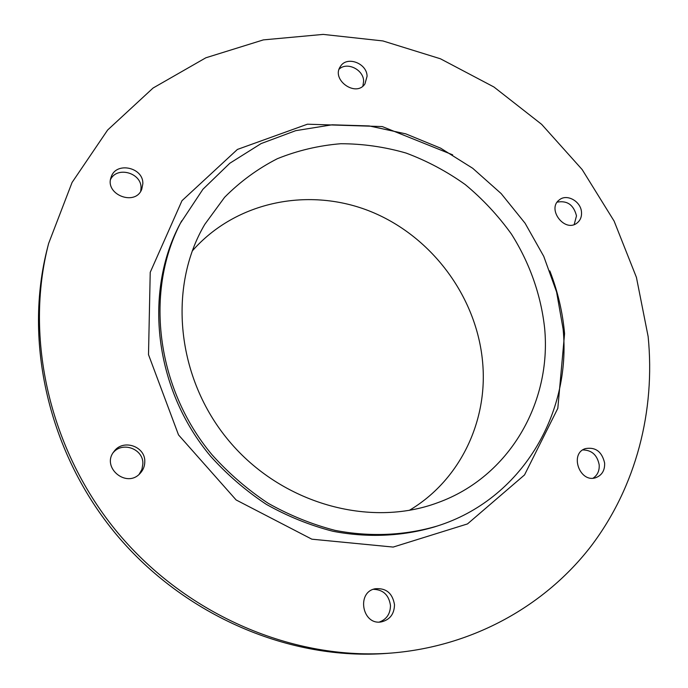 <?xml version="1.0" encoding="UTF-8"?>
<svg xmlns="http://www.w3.org/2000/svg" width="688" height="688" viewBox="0 0 688 688"><rect width="100%" height="100%" fill="white"/><g stroke="black" fill="none" stroke-linecap="round" stroke-linejoin="round"><path stroke-width="1.03" d="M139.148 474.307L141.943 469.345L142.88 463.746C143.482 449.04 122.653 441.137 113.228 452.601M144.79 461.708C144.755 466.189 143.199 470.076 140.128 473.37C126.575 488.781 100.826 467.281 114.002 451.5C122.903 438.66 145.435 446.22 144.79 461.708M593.116 478.16C597.502 475.193 599.532 470.764 599.196 464.864C597.261 455.052 591.792 450.072 582.788 449.926M604.632 463.041C604.907 470.343 602.009 475.21 595.928 477.627C579.932 483.518 569.096 453.719 585.316 448.628C595.524 446.822 601.966 451.629 604.632 463.041M362.894 86.069L363.634 81.141C363.582 69.634 346.993 61.473 339.132 69.161M367.074 76.291L364.932 83.902C356.066 97.679 330.816 79.774 340.431 66.461C346.726 55.616 367.057 63.193 367.074 76.291M574.179 224.529L576.492 215.869C573.715 204.921 567.282 200.337 557.211 202.126M581.498 212.188C581.816 216.866 580.294 220.495 576.948 223.093C564.676 232.879 546.539 208.92 559.353 199.873C566.826 193.448 580.939 201.326 581.498 212.188M379.346 622.047C386.682 619.303 390.388 613.765 390.466 605.423C388.883 594.991 383.182 589.625 373.343 589.315M394.508 604.692C394.276 614.074 389.89 619.811 381.35 621.892C362.189 625.573 356.16 592.101 375.252 588.747C386.097 587.853 392.513 593.168 394.508 604.692M140.705 191.247L141.04 188.082C141.745 172.955 117.235 165.86 110.579 179.387M142.837 183.765L141.78 189.183C135.433 206.71 104.241 194.532 111.155 177.117C115.825 161.284 143.577 167.244 142.837 183.765M452.661 154.834L382.261 126.566L307.433 124.201L237.403 149.442L181.985 200.69L150.225 272.328L148.505 354.638L178.519 434.911L236.122 499.952L311.853 539.186L393.183 547.072L467.487 523.921L524.531 474.926L557.813 408.354L564.573 333.654C562.655 312.146 557.736 291.239 549.824 270.909M437.181 526.045L434.438 526.931C402.394 536.365 367.65 537.973 332.854 531.256C309.789 525.297 287.593 516.318 266.265 504.321C245.754 490.716 227.186 474.677 210.554 456.204C154.164 388.987 143.336 292.116 180.333 223.368L202.926 189.26L229.809 163.254L261.139 143.568L295.668 130.677L332.115 124.803L369.215 125.938L405.757 133.85L440.604 148.152L472.716 168.285L501.148 193.569L525.073 223.222L543.752 256.349L556.583 291.961L563.102 329.002C571.608 413.729 521.487 499.574 437.181 526.045C404.983 535.531 370.075 537.139 335.09 530.379C311.905 524.376 289.596 515.346 268.148 503.272C247.525 489.598 228.855 473.464 212.128 454.888C155.411 387.284 144.514 289.897 181.684 220.831M648.139 336.552L636.426 277.367L614.117 221.097L582.151 169.549L541.654 124.356L493.924 86.989L440.449 58.79L382.898 40.936L323.171 34.4L263.384 39.887L205.858 57.783L153.08 88.03L107.646 130.006L72.068 182.466L48.633 243.449C24.02 337.894 49.364 450.864 118.319 533.415C187.446 615.82 294.189 660.652 391.498 653.041C473.404 646.359 545.395 605.457 591.069 546.152C636.383 486.382 655.492 410.435 648.139 336.552M391.498 653.041L387.447 653.351C290.904 660.901 185.106 616.482 116.616 534.843C48.298 453.048 23.194 341.093 47.618 247.388L48.633 243.449M409.291 510.367C459.55 480.62 487.328 422.372 482.83 364.735C477.979 298.704 432.984 237.154 371.494 211.852C310.09 186.62 236.233 200.776 192.21 251.034M544.647 328.339C551.707 402.368 509.464 476.87 437.817 502.661C369.662 528.195 281.418 503.754 228.915 440.836C176.223 378.073 167.683 286.913 204.818 224.322L224.598 197.301C240.241 181.537 257.837 168.672 277.367 158.696C297.689 150.509 318.819 145.521 340.758 143.723C362.834 143.758 384.609 146.871 406.083 153.063C427.093 160.915 446.822 171.424 465.26 184.582C482.727 199.073 498.095 215.55 511.373 233.997C529.588 262.764 541.026 295.023 544.647 328.339"/></g></svg>
